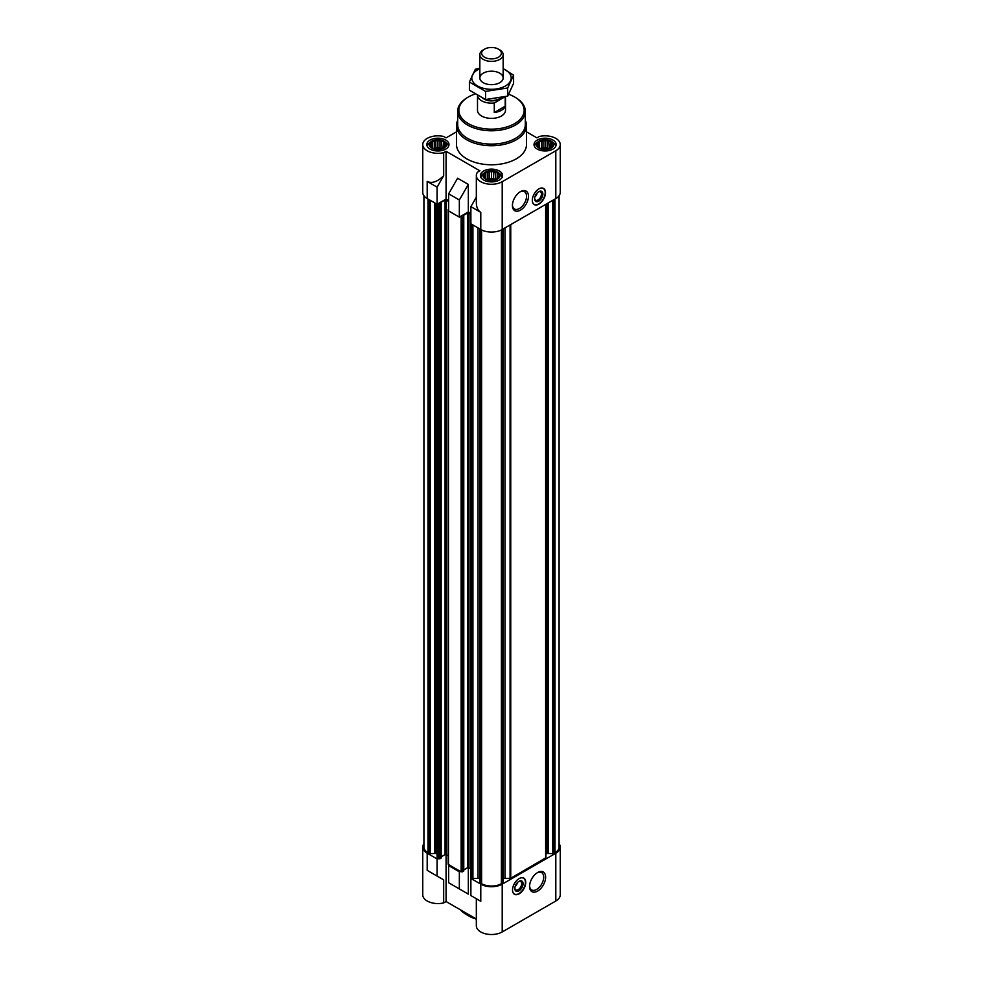 <?xml version="1.0" encoding="UTF-8"?>
<svg xmlns="http://www.w3.org/2000/svg" width="983" height="983" viewBox="0 0 983 983"><rect width="100%" height="100%" fill="white"/><g stroke="black" fill="none" stroke-linecap="round" stroke-linejoin="round"><path stroke-width="1.47" d="M477.505 95.535L477.505 110.305A13.995 8.073 0 0 0 486.143 117.763A13.995 8.073 0 0 0 501.391 116.019A13.995 8.073 0 0 0 505.495 110.305L505.495 96.666M537.123 192.987A3.649 2.113 -60 0 1 534.985 196.711L534.985 196.661M551.991 141.675A8.564 4.952 0 0 0 551.156 141.11A8.564 4.952 0 0 0 538.192 141.675A8.564 4.952 0 0 0 539.04 148.101A8.564 4.952 0 0 0 550.677 148.359A8.564 4.952 0 0 0 551.991 141.675L553.54 142.891A10.494 6.058 180 0 1 555.592 146.479A10.494 6.058 180 0 1 555.579 146.639L555.592 146.479M534.605 146.479L534.605 146.627A10.494 6.058 180 0 1 534.605 146.479A10.494 6.058 180 0 1 536.644 142.891L538.192 141.675M444.808 141.675A8.564 4.952 0 0 0 443.96 141.11A8.564 4.952 0 0 0 431.009 141.675A8.564 4.952 0 0 0 431.844 148.101A8.564 4.952 0 0 0 443.493 148.359A8.564 4.952 0 0 0 444.808 141.675L446.356 142.891A10.494 6.058 180 0 1 448.395 146.479A10.494 6.058 180 0 1 448.395 146.639L448.395 146.479M427.408 146.479L427.408 146.627A10.494 6.058 180 0 1 427.408 146.479A10.494 6.058 180 0 1 429.46 142.891L431.009 141.675M498.393 172.615A8.564 4.952 0 0 0 497.558 172.05A8.564 4.952 0 0 0 484.607 172.615A8.564 4.952 0 0 0 485.442 179.053A8.564 4.952 0 0 0 497.091 179.299A8.564 4.952 0 0 0 498.393 172.615L499.954 173.831A10.494 6.058 180 0 1 501.994 177.431A10.494 6.058 180 0 1 501.994 177.579L501.994 177.431M481.006 177.431L481.006 177.567A10.494 6.058 180 0 1 481.006 177.431A10.494 6.058 180 0 1 483.046 173.831L484.607 172.615M545.921 854.817A3.502 2.015 0 0 1 546.941 853.391L552.704 853.674L554.99 852.74A13.995 8.073 0 0 0 559.081 847.027L559.081 195.74M503.05 878.777A3.502 2.015 0 0 1 504.992 878.446L510.742 878.286L545.921 857.754L545.921 204.28M479.95 882.501L479.95 229.027L479.95 882.501L481.609 883.68A13.995 8.073 0 0 0 501.391 883.68L503.05 882.501L503.026 229.039L503.05 882.501M479.95 878.777A3.502 2.015 0 0 0 478.008 878.446L478.008 227.909M480.785 884.159L480.785 901.3L476.337 898.732L476.337 925.765A15.163 8.749 0 0 0 485.7 933.85A15.163 8.749 0 0 0 502.215 931.958L502.215 884.159A15.163 8.749 0 0 1 480.785 884.159L470.882 878.446L478.008 878.446M502.215 884.159L555.813 853.219A15.163 8.749 0 0 0 560.249 847.027A15.163 8.749 0 0 0 559.081 843.66M460.167 871.307L459.344 871.786L448.629 865.593L449.452 865.114L461.162 871.872L463.632 870.827M423.919 195.74L423.919 847.027A13.995 8.073 0 0 0 428.01 852.74L430.296 853.674L436.059 853.391A3.502 2.015 0 0 1 437.079 854.817L437.079 857.754L437.902 858.454L437.079 858.933L427.187 853.219L427.187 870.348L443.677 879.871L427.187 870.348M423.919 843.66A15.163 8.749 0 0 0 422.751 847.027A15.163 8.749 0 0 0 427.187 853.219M480.785 901.3L470.882 895.587L470.882 878.446M448.629 865.593L448.629 882.734L468.326 894.112L457.611 887.919M459.344 888.915L459.344 871.786M502.215 931.958L555.813 901.006A15.163 8.749 0 0 0 560.249 894.825L560.249 847.027M422.751 847.027L422.751 894.825A15.163 8.749 0 0 0 443.677 902.91L443.677 879.871M446.073 854.473L446.073 901.534L476.337 919.007M468.326 894.112L468.326 867.485M448.629 200.557L446.073 199.082L437.079 204.28L427.187 198.566A15.163 8.749 0 0 1 422.751 192.373L422.751 144.575A15.163 8.749 0 0 0 443.677 152.672L443.677 175.711C437.521 181.806 432.029 183.71 427.187 181.425L427.187 198.566M470.882 213.422L468.326 211.935L459.344 217.132L448.629 210.94L448.629 193.798L459.344 199.991L468.326 184.423L457.611 178.23L448.629 193.798M446.073 199.082L446.073 151.296L479.876 170.809L477.48 172.185A15.163 8.749 0 0 0 476.337 175.527L476.337 202.559C476.411 207.315 477.885 210.583 480.785 212.365L480.785 229.506A15.163 8.749 0 0 0 502.215 229.506L555.813 198.566A15.163 8.749 0 0 0 560.249 192.373L560.249 144.575A15.163 8.749 0 0 0 539.323 136.49L536.927 137.866L526.483 131.833M480.785 229.506L470.882 223.792L470.882 206.651L476.337 197.202M480.785 212.365L470.882 206.651M459.344 217.132L459.344 199.991M476.337 175.527A15.163 8.749 0 0 0 485.7 183.612A15.163 8.749 0 0 0 502.215 181.708L555.813 150.768A15.163 8.749 0 0 0 560.249 144.575M456.517 131.833L446.073 137.866L443.677 136.49A15.163 8.749 0 0 0 422.751 144.575M468.326 211.935L468.326 184.423M538.905 188.896A9.326 5.382 120 0 0 532.811 197.116A9.326 5.382 120 0 0 534.248 204.599A9.326 5.382 120 0 0 538.905 204.132A9.326 5.382 120 0 0 545 195.912A9.326 5.382 120 0 0 543.574 188.441A9.326 5.382 120 0 0 538.905 188.896M520.437 210.153A11.341 6.549 -60 0 1 512.426 205.521A11.341 6.549 -60 0 1 520.437 191.636A11.341 6.549 -60 0 1 528.461 196.268A11.341 6.549 -60 0 1 520.437 210.153M525.315 120.368A34.983 20.201 180 0 1 526.483 125.541L526.483 144.575A34.983 20.201 180 0 1 491.5 164.775A34.983 20.201 180 0 1 456.517 144.575L456.517 125.541A34.983 20.201 180 0 1 457.685 120.368M552.925 140.053A11.083 6.389 180 0 1 556.169 144.575A11.083 6.389 180 0 1 545.098 150.977A11.083 6.389 180 0 1 534.015 144.575A11.083 6.389 180 0 1 540.859 138.677A11.083 6.389 180 0 1 552.925 140.053M445.741 140.053A11.083 6.389 180 0 1 448.985 144.575A11.083 6.389 180 0 1 437.902 150.977A11.083 6.389 180 0 1 426.831 144.575A11.083 6.389 180 0 1 433.663 138.677A11.083 6.389 180 0 1 445.741 140.053M499.327 171.005A11.083 6.389 180 0 1 502.583 175.527A11.083 6.389 180 0 1 491.5 181.916A11.083 6.389 180 0 1 480.417 175.527A11.083 6.389 180 0 1 487.261 169.617A11.083 6.389 180 0 1 499.327 171.005M446.073 151.296L443.677 152.672M437.079 836.3L437.079 187.139L427.187 181.425M437.079 187.139L443.677 175.711M437.902 203.8L439.88 204.181L441.17 203.321L440.63 202.891M440.63 202.51L445.078 199.942L448.629 201.232M448.629 209.035L448.629 209.993M460.167 216.653L462.477 217.218L463.767 216.371L463.214 215.941M463.214 215.56L467.675 212.992L470.882 214.085M437.079 854.817L437.079 857.754M441.035 857.79L439.88 858.835L437.902 858.454M441.17 856.844L445.078 854.596L445.078 199.942M448.187 855.628L445.078 854.596M448.457 863.787L449.452 865.114M463.767 869.894L467.675 867.645L467.675 212.992M470.783 868.677L467.675 867.645M471.054 876.824L471.717 877.966M519.122 878.593A9.326 5.382 120 0 0 513.028 886.813A9.326 5.382 120 0 0 514.453 894.284A9.326 5.382 120 0 0 523.792 888.902A9.326 5.382 120 0 0 523.792 878.126A9.326 5.382 120 0 0 519.122 878.593M537.59 891.09A11.341 6.549 -60 0 1 529.567 886.457A11.341 6.549 -60 0 1 537.59 872.56A11.341 6.549 -60 0 1 545.614 877.192A11.341 6.549 -60 0 1 537.59 891.09M446.073 901.534L443.677 902.91M437.079 876.062L437.079 858.933M497.767 178.267L499.303 176.989L499.303 174.569L497.767 174.089L497.214 172.48L495.125 172.553L493.589 171.275L491.5 171.988L489.411 171.275L487.875 172.553L485.786 172.48L485.233 174.089L483.697 174.569L483.697 176.989L485.786 179.078L491.5 180.356L497.214 179.078L497.767 174.089M444.181 147.327L445.704 146.049L445.704 143.629L444.181 143.137L443.616 141.54L441.527 141.613L439.991 140.336L437.902 141.048L435.813 140.336L434.289 141.613L432.188 141.54L431.635 143.137L430.099 143.629L430.099 146.049L432.188 148.138L437.902 149.416L443.616 148.138L444.181 143.137M551.365 147.327L552.901 146.049L552.901 143.629L551.365 143.137L550.812 141.54L548.711 141.613L547.187 140.336L545.098 141.048L543.009 140.336L541.473 141.613L539.384 141.54L538.819 143.137L537.296 143.629L537.296 146.049L539.384 148.138L545.098 149.416L550.812 148.138L551.365 143.137M497.214 179.078L497.214 172.48M495.739 179.619L495.125 172.553M495.125 179.52L493.589 178.636L493.589 171.275M493.589 178.636L491.5 178.955L491.5 171.988M491.5 178.955L489.411 178.636L489.411 171.275M489.411 178.636L487.875 179.52L487.875 172.553M485.786 179.078L485.786 172.48M487.875 179.52L487.261 179.619M485.233 178.267L485.233 174.089M484.263 177.481L484.263 176.178M498.737 177.481L498.737 176.178M495.297 179.742A6.992 4.043 0 0 0 487.703 179.742M550.812 148.138L550.812 141.54M549.325 148.666L548.711 141.613M548.711 148.58L547.187 147.696L547.187 140.336M547.187 147.696L545.098 148.015L545.098 141.048M545.098 148.015L543.009 147.696L543.009 140.336M543.009 147.696L541.473 148.58L541.473 141.613M539.384 148.138L539.384 141.54M541.473 148.58L540.859 148.666M538.819 147.327L538.819 143.137M537.848 146.541L537.848 145.238M552.335 146.541L552.335 145.238M548.895 148.802A6.992 4.043 0 0 0 541.301 148.802M443.616 148.138L443.616 141.54M442.141 148.666L441.527 141.613M441.527 148.58L439.991 147.696L439.991 140.336M439.991 147.696L437.902 148.015L437.902 141.048M437.902 148.015L435.813 147.696L435.813 140.336M435.813 147.696L434.289 148.58L434.289 141.613M432.188 148.138L432.188 141.54M434.289 148.58L433.675 148.666M431.635 147.327L431.635 143.137M430.665 146.541L430.665 145.238M445.152 146.541L445.152 145.238M441.699 148.802A6.992 4.043 0 0 0 434.105 148.802M508.702 94.282A32.648 18.849 180 0 1 514.588 96.973L514.588 96.973A32.648 18.849 180 0 1 514.588 123.637A32.648 18.849 180 0 1 468.412 123.637A32.648 18.849 180 0 1 468.412 96.973A32.648 18.849 180 0 1 475.022 94.036M515.411 97.452L514.588 96.973L515.411 97.452A33.815 19.525 180 0 1 525.315 111.263A33.815 19.525 180 0 1 491.5 130.776A33.815 19.525 180 0 1 457.685 111.263A33.815 19.525 180 0 1 467.589 97.452L468.412 96.973M525.315 111.263L525.315 124.583A33.815 19.525 180 0 1 491.5 144.108A33.815 19.525 180 0 1 457.685 124.583L457.685 111.263M526.483 125.541A34.983 20.201 180 0 1 491.5 145.73A34.983 20.201 180 0 1 456.517 125.541M519.946 191.931A9.99 5.763 -60 0 1 524.48 191.697A9.99 5.763 -60 0 1 526.003 199.696A9.99 5.763 -60 0 1 519.479 208.494A9.99 5.763 -60 0 1 514.49 208.998A9.99 5.763 -60 0 1 512.438 204.943M539.556 188.564A9.117 5.271 -60 0 1 543.845 188.908A9.117 5.271 -60 0 1 544.545 196.354A9.117 5.271 -60 0 1 538.745 203.874A9.117 5.271 -60 0 1 534.789 204.587L533.88 204.292A9.326 5.382 -60 0 1 533.781 204.267M543.058 188.195A9.326 5.382 -60 0 1 543.132 188.269L543.845 188.908M534.789 204.587A9.117 5.271 -60 0 1 532.344 201.06M538.745 201.183A5.824 3.367 -60 0 1 534.617 198.799A5.824 3.367 -60 0 1 538.745 191.66A5.824 3.367 -60 0 1 542.862 194.044A5.824 3.367 -60 0 1 538.745 201.183M538.377 191.894A4.817 2.777 -60 0 1 540.441 191.832A4.817 2.777 -60 0 1 541.178 195.691A4.817 2.777 -60 0 1 538.033 199.942A4.817 2.777 -60 0 1 535.624 200.188A4.817 2.777 -60 0 1 534.641 198.357M537.099 872.867A9.99 5.763 -60 0 1 541.633 872.621A9.99 5.763 -60 0 1 543.157 880.621A9.99 5.763 -60 0 1 536.632 889.431A9.99 5.763 -60 0 1 531.643 889.922A9.99 5.763 -60 0 1 529.591 885.88M515.19 886.347L515.19 886.408A3.649 2.113 120 0 0 517.328 882.673M514.846 888.054A4.817 2.777 120 0 0 515.829 889.873A4.817 2.777 120 0 0 520.658 887.084A4.817 2.777 120 0 0 520.658 881.518A4.817 2.777 120 0 0 518.582 881.591M518.963 881.346L518.963 881.346A5.824 3.367 120 0 0 514.834 888.485A5.824 3.367 120 0 0 518.963 890.868A5.824 3.367 120 0 0 523.079 883.729A5.824 3.367 120 0 0 518.963 881.346M512.561 890.745A9.117 5.271 120 0 0 514.994 894.272A9.117 5.271 120 0 0 523.521 888.743A9.117 5.271 120 0 0 524.05 878.605A9.117 5.271 120 0 0 519.774 878.249M513.986 893.952A9.326 5.382 120 0 0 514.084 893.989L514.994 894.272M524.05 878.605L523.337 877.954A9.326 5.382 120 0 0 523.263 877.893M475.391 918.466A34.983 20.201 180 0 1 466.765 914.817A34.983 20.201 180 0 1 460.449 909.84M476.337 919.13A32.648 18.849 180 0 1 468.412 915.763L466.765 914.817M505.213 96.739L505.213 106.201L494.277 112.517A13.995 8.073 0 0 0 505.213 106.201M505.016 96.789L494.277 102.994L494.277 112.517M494.277 102.994A13.995 8.073 180 0 1 477.529 95.548M501.023 97.686A11.661 6.734 180 0 1 499.745 98.558L498.651 99.197A10.1 5.837 180 0 1 484.349 99.197L483.255 98.558A11.661 6.734 180 0 1 482.837 98.3M499.745 98.558A11.661 6.734 180 0 1 483.255 98.558M499.745 49.875L498.479 49.15A9.867 5.701 180 0 1 498.479 57.211A9.867 5.701 180 0 1 484.521 57.211A9.867 5.701 180 0 1 484.521 49.15A9.867 5.701 180 0 1 498.479 49.15L499.745 49.875A11.661 6.734 180 0 1 503.161 54.643A11.661 6.734 180 0 1 491.5 61.376A11.661 6.734 180 0 1 479.839 54.643A11.661 6.734 180 0 1 483.255 49.875L484.521 49.15M503.161 68.761A19.709 11.378 180 0 1 505.434 85.976A19.709 11.378 180 0 1 476.546 85.349A19.709 11.378 180 0 1 479.839 68.761M499.745 82.695A11.661 6.734 180 0 1 483.255 82.695A11.661 6.734 180 0 1 483.255 73.172A11.661 6.734 180 0 1 499.745 73.172A11.661 6.734 180 0 1 499.745 82.695L499.745 82.695M479.839 68.159L475.317 69.289L469.395 82.056L485.577 91.394L507.683 87.978L513.605 75.212L503.161 68.564M513.605 75.212L513.605 83.334L507.683 96.101L485.577 99.529L469.395 90.178L469.395 82.056M507.683 87.978L507.683 96.101M485.577 91.394L485.577 99.529M555.813 901.006L555.813 853.219M555.813 198.566L555.813 150.768M502.215 229.506L502.215 181.708M428.01 852.74L428.01 199.045M429.399 853.539L429.399 199.844M430.296 853.674L430.296 200.36M434.719 852.998L434.719 202.916M435.616 853.133L435.616 203.432M436.059 853.391L436.059 203.69M437.349 858.134L437.349 204.12M438.565 858.835L438.565 204.181M439.88 858.835L439.88 204.181M441.035 858.171L441.035 203.518M446.393 854.596L446.393 199.942M448.457 864.548L448.457 209.895M461.162 871.872L461.162 217.218M462.477 871.872L462.477 217.218M463.632 871.208L463.632 216.555M468.989 867.645L468.989 212.992M471.054 877.586L471.054 223.891M472.258 878.286L472.258 224.591M472.921 878.446L472.921 224.972M480.22 882.881L480.22 229.186M481.609 883.68L481.609 229.948M501.391 883.68L501.391 229.948M502.78 882.881L502.78 229.186M504.992 878.446L504.992 227.909M510.079 878.446L510.079 224.972M510.742 878.286L510.742 224.591M545.651 858.134L545.651 204.439M546.941 853.391L546.941 203.69M547.384 853.133L547.384 203.432M548.281 852.998L548.281 202.916M552.704 853.674L552.704 200.36M553.601 853.539L553.601 199.844M554.99 852.74L554.99 199.045M441.17 857.975L441.17 203.321M448.187 864.168L448.187 209.514M463.767 871.024L463.767 216.371M470.783 877.205L470.783 222.551M479.839 54.643L479.839 77.94M503.161 54.643L503.161 77.94"/></g></svg>
